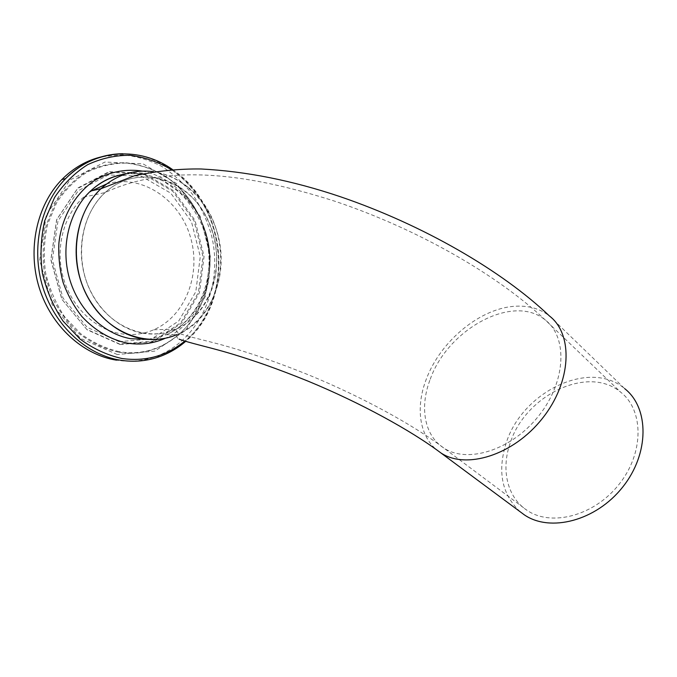 <?xml version="1.0" encoding="UTF-8"?>
<svg xmlns="http://www.w3.org/2000/svg" width="677" height="677" viewBox="0 0 677 677"><rect width="100%" height="100%" fill="white"/><g stroke="black" fill="none" stroke-linecap="round" stroke-linejoin="round"><path stroke-width="0.51" stroke-dasharray="3.38 2.54" d="M187.529 186.827C177.306 178.677 166.017 173.642 153.671 171.73C187.504 176.79 215.252 209.498 220.287 246.504C225.475 283.511 207.754 321.279 177.069 334.54C230.18 313.705 235.968 223.207 187.529 186.827M208.838 296.534C223.579 265.849 217.173 223.977 193.419 198.649C169.876 173.185 130.873 168.895 105.113 192.564C79.886 215.311 73.861 261.44 92.334 294.732C110.579 328.201 148.001 342.003 176.316 329.124C190.626 322.523 201.467 311.657 208.838 296.534M510.119 443.325C500.963 469.415 507.031 497.214 526.96 510.272C550.976 526.934 593.941 516.17 618.973 484.444C644.276 452.913 643.844 410.237 620.834 392.313C587.822 364.26 524.683 395.918 510.119 443.325M520.122 511.727C501.809 494.328 497.18 471.42 506.21 443.012C521.84 392.389 589.337 358.497 624.736 388.674L549.428 315.964C540.39 308.957 529.507 305.691 516.788 306.173C481.119 307.206 440.499 340.802 426.315 379.145C414.815 408.57 419.588 439.229 440.6 452.727M142.238 333.101C116.579 328.497 92.698 305.369 84.456 275.082C76.196 244.82 84.904 211.046 105.113 192.564C137.617 162.598 188.629 178.813 207.67 219.39C227.565 259.426 213.128 312.926 176.316 329.124C165.56 333.846 154.204 335.166 142.238 333.101M102.337 156.632L122.681 154.805C136.322 156.159 149.355 160.026 161.769 166.407C173.557 174.048 183.932 183.535 192.903 194.858C200.883 206.993 206.976 220.093 211.182 234.166C224.104 284.213 200.739 339.812 156.319 356.356C143.668 361.01 130.416 362.28 116.546 360.172M106.534 184.009C141.197 173.498 178.948 198.886 190.119 236.019C201.738 273.034 185.963 315.744 153.814 329.75C143.169 334.345 131.947 335.631 120.134 333.626C94.797 329.157 71.271 306.723 63.164 277.342C55.04 247.977 63.621 215.193 83.559 197.176L92.004 190.711M430.242 379.247C447.565 329.496 512.946 293.023 545.264 319.976C567.859 337.104 566.243 381.557 538.68 415.923C511.38 450.493 466.91 463.948 443.52 447.819C424.047 435.235 419.545 406.725 430.242 379.247M125.27 174.133C162.125 169.005 198.099 199.114 207.399 238.321C217.055 277.468 199.546 320.509 166.195 334.768L148.255 339.389M142.39 171.095C176.799 177.628 204.344 211.089 209.244 248.51C214.245 285.939 196.448 324.046 165.391 338.229M171.349 169.656C227.929 205.512 234.987 301.587 184.626 341.2M122.85 153.73C168.717 153.696 208.939 194.409 217.131 242.408C225.669 290.391 202.068 340.743 160.297 356.381L156.319 356.356M117.307 354.536L80.351 338.331L52.154 304.574L39.698 260.086L46.248 215.074L70.019 179.955L104.943 162.031L143.033 163.859L176.739 183.594L200.341 216.505L210.31 256.388L205.283 296.509L185.879 330.148L154.872 351.101L117.307 354.536M118.458 352.158C104.74 349.027 91.784 342.985 79.59 334.049C68.225 323.572 58.899 310.988 51.613 296.323L44.437 272.763C42.228 256.236 42.913 240.056 46.493 224.231L55.539 202.643C63.926 189.856 74.14 179.591 86.157 171.856C98.859 165.814 112.06 162.768 125.77 162.717C139.377 164.376 152.257 168.708 164.401 175.724C193.207 194.291 210.801 230.967 209.489 266.399C209.015 317.217 166.821 360.807 118.458 352.158M119.169 351.642C105.527 348.511 92.647 342.503 80.512 333.6L64.653 316.828C55.776 303.474 49.413 288.732 45.562 272.611C43.362 256.16 44.047 240.064 47.602 224.315L56.589 202.829C64.933 190.102 75.088 179.887 87.045 172.186C99.671 166.17 112.805 163.14 126.447 163.081C139.987 164.731 152.799 169.038 164.883 176.02C193.546 194.502 211.072 231.009 209.76 266.281C209.286 316.887 167.287 360.266 119.169 351.642M120.134 344.517L87.096 329.767L62.013 299.454L50.961 259.689L56.758 219.466L77.872 187.969L109.039 171.704L143.228 173.1L173.634 190.702L195.01 220.338L204.065 256.38L199.487 292.65L181.893 322.954L153.882 341.665L120.134 344.517M119.558 344.001L86.741 329.344L61.827 299.234L50.851 259.756L56.614 219.83L77.584 188.544L108.54 172.381L142.508 173.752L172.728 191.227L193.977 220.66L202.982 256.465L198.429 292.498L180.937 322.607L153.095 341.183L119.558 344.001M119.05 341.64L87.181 327.363L63.02 298.117L52.383 259.816L57.96 221.074L78.295 190.686L108.345 174.945L141.366 176.215L170.782 193.157L191.489 221.768L200.265 256.608L195.822 291.669L178.77 320.932L151.665 338.965L119.05 341.64M83.559 197.176L105.113 192.564C170.35 162.048 252.436 174.818 335.31 201.374C418.648 229.418 497.891 275.15 545.264 319.976L620.834 392.313M153.814 329.75L176.316 329.124C175.885 330.841 176.672 332.212 178.686 333.236C187.732 336.613 206.07 340.556 223.249 345.321C249.034 352.497 277.485 362.356 308.602 374.889C361.967 396.79 413.275 424.911 443.52 447.819L526.96 510.272M125.694 173.997C133.928 173.337 142.119 173.955 150.252 175.851L163.149 180.92L179.574 192.386C189.264 202.305 196.939 213.67 202.584 226.482L207.213 242.341C214.973 280.566 197.709 320.991 166.195 334.768L177.069 334.54C176.198 336.503 176.883 338.043 179.117 339.16M172.55 169.563C228.217 206.417 235.088 300.935 185.54 341.47M164.401 175.724C193.148 194.257 210.767 230.967 209.489 266.399L209.76 266.281C211.114 231.009 193.622 194.553 164.883 176.02L164.401 175.724"/><path stroke-width="1.02" d="M153.671 171.73C134.114 169.081 116.537 174.759 100.941 188.739C74.385 213.255 68.267 262.27 87.951 297.592C107.398 333.109 146.977 347.809 177.069 334.54C165.831 339.321 153.984 340.658 141.51 338.551C114.21 333.769 88.636 309.338 79.624 277.096C70.594 244.871 79.59 208.736 100.941 188.739C116.537 174.759 134.114 169.081 153.671 171.73M624.736 388.674C649.201 407.833 649.7 453.412 622.637 487.135C595.853 521.07 549.961 532.537 524.328 514.85L520.122 511.727M116.546 360.172C83.279 354.976 51.46 326.627 39.308 288.013C27.131 249.432 36.676 205.19 61.852 179.557C73.624 167.718 87.113 160.077 102.337 156.632M92.004 190.711L106.534 184.009M148.255 339.389L130.83 338.728C103.691 334.015 78.304 309.939 69.367 278.162C60.405 246.411 69.333 210.784 90.549 191.032L100.941 188.739L134.486 175.749C157.157 170.951 179.32 168.691 200.976 168.979C245.869 171.281 292.252 180.497 340.133 196.643C423.48 225.06 502.072 270.834 549.428 315.964C573.461 334.277 571.786 381.76 542.294 418.538C513.081 455.528 465.564 469.855 440.6 452.727C410.88 430.403 360.553 402.849 308.069 381.159C277.468 368.745 249.407 358.886 223.875 351.6C206.959 346.776 188.257 342.587 179.117 339.16M125.694 173.997C112.577 175.715 100.856 181.394 90.549 191.032C100.771 181.639 112.348 176.012 125.27 174.133M165.391 338.229C153.324 343.654 140.528 345.27 126.997 343.053C110.038 339.439 94.966 330.554 81.79 316.404C73.869 306.275 67.632 294.918 63.071 282.343C59.635 269.328 58.256 256.151 58.924 242.815C61.988 216.437 75.35 193.478 94.492 180.531C109.623 171.755 125.592 168.615 142.39 171.095M184.626 341.2C166.567 355.984 145.673 361.755 121.953 358.514C107.245 355.213 93.333 348.773 80.208 339.194L63.037 321.067C53.424 306.613 46.535 290.645 42.372 273.161C40.019 255.322 40.789 237.881 44.69 220.82L54.507 197.608C63.596 183.89 74.622 172.923 87.578 164.714C101.245 158.342 115.42 155.202 130.111 155.295C144.666 157.216 158.418 162.006 171.349 169.656M185.54 341.47C177.975 347.97 169.563 352.937 160.297 356.381C147.62 361.053 134.334 362.33 120.438 360.215C87.088 354.993 55.175 326.492 42.981 287.666C30.778 248.874 40.349 204.395 65.593 178.635C82.145 162.285 101.237 153.984 122.85 153.73M524.328 514.85L440.6 452.727M61.852 179.557L65.593 178.635C94.797 148.305 140.469 146.587 172.55 169.563"/></g></svg>
